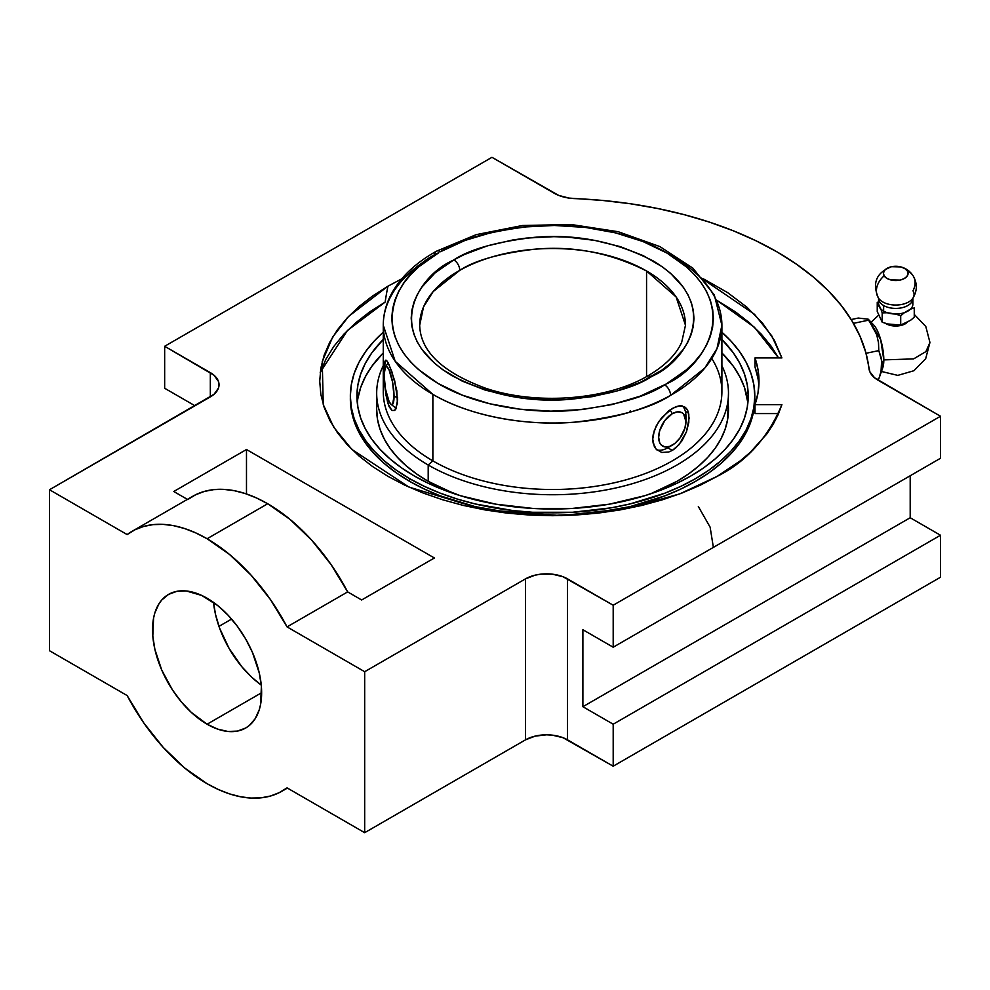 <?xml version="1.0" encoding="UTF-8"?>
<svg xmlns="http://www.w3.org/2000/svg" width="990" height="990" viewBox="0 0 990 990"><rect width="100%" height="100%" fill="white"/><g stroke="black" fill="none" stroke-linecap="round" stroke-linejoin="round"><path stroke-width="1.49" d="M320.228 372.389L347.391 330.524L385.135 302.099A485.917 280.554 60 0 1 387.932 286.209L348.641 316.379L332.689 337.033L322.233 361.573L323.26 404.613L333.816 427.334L351.896 449.46L408.981 487.092L484.11 509.763L561.293 515.617L628.18 508.427L679.944 493.812L717.243 476.326C746.46 461.699 768.005 437.79 781.902 404.625L754.986 404.625L754.986 413.585L778.61 413.585L754.986 413.585L754.986 404.625L781.902 404.625L778.14 414.661L773.079 424.487L766.718 434.078L750.321 452.269L740.359 460.771L717.243 476.326L700.301 485.187L681.949 493.045L662.347 499.826L641.693 505.469L620.173 509.912L598.01 513.129L575.4 515.06L552.581 515.703L529.761 515.06L507.152 513.129L484.989 509.912L463.469 505.469L442.815 499.826L423.213 493.045L404.861 485.187L387.932 476.326L372.587 466.55L358.974 455.957L347.218 444.646L337.454 432.717L329.757 420.292L324.2 407.496L320.847 394.441L319.721 381.274L320.847 368.094L324.2 355.039L329.757 342.243L337.454 329.818L347.218 317.889L358.974 306.578L372.587 295.985L387.932 286.209A485.917 280.554 -120 0 0 385.135 302.099L369.53 312.036L355.695 322.814L343.74 334.323L333.803 346.45L325.982 359.073L320.339 372.091M881.323 369.926L883.81 359.89L913.597 358.9L925.91 351.599L929.944 342.478L925.91 351.599L913.597 358.9L883.81 359.89A23.809 6.645 -101.9 0 0 873.923 325.215L868.304 319.263M664.649 384.887L666.295 383.959C704.608 367.191 748.502 301.678 666.307 252.66C628.427 230.299 572.727 222.527 531.222 226.289C489.171 231.215 458.939 239.691 440.513 251.72A8.502 4.839 -119.3 0 0 436.355 251.25A8.502 4.839 -119.3 0 0 434.585 255.148A169.315 97.75 180 0 0 383.266 325.252C383.303 314.746 385.865 304.586 390.951 294.76C400.059 277.621 415.194 263.117 436.355 251.25A8.502 4.839 60.7 0 1 440.513 251.72L465.053 240.422L492.909 232.093L523.054 227.044L554.313 225.472L585.511 227.428L615.446 232.848L642.993 241.535L667.099 253.131L686.85 267.213L694.844 275.022L701.477 283.239L706.699 291.79L710.436 300.601L712.676 309.573L713.394 318.644L712.565 327.69L710.214 336.662L706.365 345.461L701.044 353.987L694.299 362.179L686.206 369.951L666.295 383.959L640.109 396.186L612.253 404.514L582.108 409.563L550.848 411.147L519.651 409.179L489.716 403.759L462.169 395.084L438.063 383.476L418.312 369.394L410.318 361.598L403.685 353.368L398.475 344.817L394.725 336.006L392.486 327.034L391.78 317.976L392.597 308.917L394.948 299.945L398.797 291.159L404.13 282.62L410.862 274.428L418.956 266.656L438.867 252.66C400.554 269.416 356.66 334.929 438.867 383.947C476.747 406.321 532.434 414.08 573.94 410.33C615.99 405.393 646.223 396.916 664.649 384.887A8.502 4.839 60.7 0 1 670.577 395.357A8.502 4.839 -119.3 0 0 664.649 384.887M672.309 256.125A169.315 97.75 180 0 1 721.896 325.252L716.983 348.616L704.719 368.144L670.577 395.357A169.315 97.75 180 0 1 432.865 394.367L432.865 460.882L428.2 465.003L428.2 481.326A175.898 101.549 0 0 0 454.472 493.8M685.476 325.252L676.12 296.963L646.557 270.988A132.895 76.725 180 0 1 685.476 325.252L681.677 342.293C676.021 354.927 664.513 366.25 647.151 376.274A8.502 4.851 60.6 0 1 651.321 376.745C635.035 387.424 608.268 394.923 571.02 399.242C529.526 402.93 489.84 395.084 451.985 375.668C380.259 332.256 419.302 275.22 452.591 260.58L453.841 259.875A8.502 4.851 60.6 0 1 459.781 270.332L433.088 291.654L423.51 306.962L419.686 325.252A132.895 76.725 180 0 1 459.781 270.332A132.895 76.725 180 0 1 646.557 270.988L646.557 376.608L646.557 270.988C610.793 252.908 573.532 245.656 534.761 249.208C499.975 253.316 474.977 260.358 459.781 270.332A8.502 4.851 -119.4 0 0 453.841 259.875C470.126 249.195 496.893 241.684 534.142 237.365C575.648 233.677 615.322 241.535 653.19 260.939C724.903 304.351 685.86 361.387 652.571 376.027L651.321 376.745A8.502 4.851 -119.4 0 0 647.151 376.274C606.35 400.133 535.912 405.467 485.36 388.142C442.295 372.203 420.404 351.24 419.686 325.252M878.514 298.077A20.567 15.79 -32.2 0 1 878.328 297.792L878.6 298.225A10.977 8.415 -32.2 0 1 879.627 301.901A10.977 8.415 147.8 0 0 879.033 299.029M907.347 270.963A20.567 15.79 -32.2 0 1 913.213 275.975A20.567 15.79 147.8 0 0 907.347 270.963L908.077 273.71L906.927 276.42L904.08 278.66L899.96 280.096L890.53 279.861L886.644 278.215L884.144 275.839A12.338 7.128 0 0 0 899.96 280.096A12.338 7.128 0 0 0 907.347 270.963A12.338 7.128 0 0 0 898.376 266.434A12.338 7.128 0 0 0 891.606 266.694A12.338 7.128 0 0 0 884.144 275.839L883.414 273.091L884.553 270.394L887.399 268.154L891.52 266.706L900.962 266.941L904.848 268.587L907.347 270.963M913.213 275.975A20.567 15.79 147.8 0 1 912.978 290.837A18.34 10.581 180 0 1 911.765 299.599A18.34 10.581 180 0 1 894.564 305.019A18.34 10.581 180 0 1 878.699 298.374M878.328 297.792A20.567 15.79 -32.2 0 1 884.144 275.839A20.567 15.79 147.8 0 0 878.328 297.792C871.992 282.88 876.422 272.51 891.631 266.681M213.531 602.39A77.146 44.538 -120 0 0 261.261 685.055L251.868 677.358L241.993 666.938L229.136 648.5L219.594 628.143L215.498 614.369L213.531 602.39M207.096 724.21A77.146 44.538 60 0 1 156.692 656.234A77.146 44.538 60 0 1 168.523 594.408A77.146 44.538 60 0 1 207.096 598.232A77.146 44.538 60 0 1 257.487 666.221A77.146 44.538 60 0 1 245.669 728.034A77.146 44.538 60 0 1 207.096 724.21L261.645 692.715L207.096 724.21L191.256 712.355L181.38 701.922L172.483 689.931L161.729 670.032L154.886 649.366L152.806 636.05L153.586 618.045L154.886 612.798L158.982 603.751L161.729 600.039L168.523 594.408L176.789 591.352L186.219 590.968L201.75 595.448L217.738 605.583L227.972 615.075L237.402 626.348L245.669 638.946L252.45 652.41L259.293 673.076L261.385 686.392L260.593 704.397L259.293 709.644L255.197 718.691L249.257 725.534L245.669 728.034L237.402 731.09L227.972 731.474L217.738 729.147L207.096 724.21M187.754 499.579L195.636 494.753L204.336 491.424L213.753 489.629L223.79 489.382L234.321 490.693L245.235 493.552L256.41 497.921L267.708 503.749A150.01 86.613 -120 0 0 192.704 496.312L132.091 531.308A150.01 86.613 60 0 1 207.096 538.746L267.708 503.749L207.096 538.746A150.01 86.613 60 0 1 287.05 626.893L347.663 591.896A150.01 86.613 -120 0 0 267.708 503.749L290.169 519.503L311.627 540.095L331.081 564.597L347.663 591.896L287.05 626.893L364.679 671.715L525.504 578.865L535.144 575.153L540.726 574.175L552.321 574.175L563.025 576.737L613.194 605.236L613.194 647.225L940.5 458.259L940.5 416.258L613.194 605.236L940.5 416.258L874.554 377.772L869.876 371.844L865.755 352.329L860.013 336.278L851.821 320.587L841.228 305.39L828.321 290.788L813.198 276.915L795.997 263.885L776.853 251.794L755.902 240.731L733.318 230.794L709.298 222.069L684.016 214.62L657.682 208.506L630.506 203.767L602.712 200.463L568.904 198.074L558.632 195.376L491.968 157.311L164.662 346.277L491.968 157.311L554.276 193.273A31.717 18.315 180 0 0 574.509 198.594A317.159 183.113 180 0 1 868.985 368.614A31.717 18.315 180 0 0 878.192 380.296L940.5 416.258L940.5 458.259L613.194 647.225L613.194 605.236L567.53 578.865L567.53 739.839A29.712 17.152 0 0 0 525.504 739.839L525.504 578.865L364.679 671.715L287.05 626.893L270.468 599.593L251.015 575.091L229.556 554.487L207.096 538.746L195.797 532.917L184.623 528.549L173.708 525.69L163.177 524.378L153.141 524.613L143.723 526.42L135.024 529.749L127.141 534.575A150.01 86.613 60 0 1 132.091 531.308M350.373 397.423A202.232 116.758 0 0 0 350.349 398.76A202.232 116.758 0 0 0 409.588 481.326A202.232 116.758 0 0 0 629.974 506.632A202.232 116.758 0 0 0 754.813 398.76L754.813 396.074A202.232 116.758 180 0 1 629.974 503.947A202.232 116.758 180 0 1 409.588 478.64L409.588 481.326L409.588 478.64L396.26 470.151L384.442 460.944L374.232 451.118L365.743 440.76L359.061 429.969L354.234 418.857L351.326 407.521L350.349 396.074L351.326 384.64L354.234 373.304L359.061 362.192L365.743 351.4L374.232 341.043L383.266 332.232A202.232 116.758 180 0 0 350.349 396.074A202.232 116.758 180 0 0 409.588 478.64L424.289 486.325L440.228 493.156L457.256 499.047L475.188 503.947L513.129 510.593L532.756 512.275L572.406 512.275L611.288 507.808L629.974 503.947L664.934 493.156L680.873 486.325L695.574 478.64L708.902 470.151L720.732 460.944L730.929 451.118L739.419 440.76L746.101 429.969L750.927 418.857L753.836 407.521L754.813 396.074A202.232 116.758 180 0 0 721.896 332.232L730.929 341.043L739.419 351.4L746.101 362.192L750.927 373.304L753.836 384.64L754.813 396.074M357.885 398.45L360.694 387.474L365.36 376.732L371.832 366.288L383.266 352.923A195.649 112.959 0 0 0 357.279 402.794M414.241 475.943A195.649 112.959 180 0 1 356.932 396.074A195.649 112.959 180 0 1 383.266 339.483L371.832 352.848L365.36 363.293L360.694 374.047L357.885 385.011L356.932 396.074L357.885 407.15L360.694 418.114L365.36 428.868L371.832 439.3L380.036 449.324L389.911 458.828L401.346 467.738L414.241 475.943L428.472 483.392L460.35 495.693L495.792 504.17L533.4 508.489L571.762 508.489L609.37 504.17L644.812 495.693L661.271 490L676.702 483.392L690.921 475.943L703.816 467.738L715.25 458.828L725.126 449.324L733.33 439.3L739.802 428.868L744.468 418.114L747.289 407.15L748.23 396.074A195.649 112.959 180 0 1 627.45 500.433A195.649 112.959 180 0 1 414.241 475.943M721.896 365.669A175.898 101.549 180 0 1 728.479 393.191A175.898 101.549 180 0 1 619.889 487.018A175.898 101.549 180 0 1 428.2 465.003A175.898 101.549 0 0 0 641.495 480.818A175.898 101.549 0 0 0 721.896 365.669M650.69 493.8A175.898 101.549 0 0 0 728.479 409.514A175.898 101.549 0 0 0 727.91 401.358M868.23 319.188L868.539 320.178L853.912 323.26L853.999 324.299L853.912 323.26L868.539 320.178L868.23 319.188L858.28 318.05L851.177 319.547L858.28 318.05L868.23 319.188L876.707 334.694L878.489 342.627L878.798 350.608L881.026 357.093L881.855 364.11L883.81 359.89L880.679 339.607L871.052 323.643M711.798 358.504A169.315 97.75 180 0 1 643.413 474.247A169.315 97.75 180 0 1 432.865 460.882A169.315 97.75 0 0 0 617.376 482.068A169.315 97.75 0 0 0 721.896 391.755L721.896 325.252A169.315 97.75 180 0 1 670.577 395.357C651.185 408.016 619.344 416.939 575.079 422.136C531.382 426.096 472.75 417.916 432.865 394.367L395.196 361.288L383.266 325.252A169.315 97.75 180 0 0 432.865 394.367L432.865 460.882A169.315 97.75 180 0 1 384.343 380.791M687.926 411.011L688.805 414.253L688.805 422.458L686.454 431.813L679.066 444.671L672.309 450.413L668.671 452.034L661.753 452.455L656.221 449.262L654.316 446.465L652.732 439.102L653.14 434.833L656.234 425.91L661.778 417.545L672.309 408.425L679.078 405.888L681.999 405.888L686.466 408.474L687.926 411.011L689.102 418.139L686.454 431.813L681.974 440.798L675.799 447.938L672.309 450.413L667.755 447.789L672.309 445.166A19.293 11.138 -60 0 1 658.659 437.295A19.293 11.138 -60 0 1 672.309 413.671L670.082 409.835L672.309 413.671L664.723 420.7L659.699 430.662L658.659 437.295L659.699 442.716L660.961 444.72L664.723 446.886L669.648 446.403L674.97 443.334L679.883 438.137L684.907 428.175L685.946 421.542L683.645 414.129L681.949 412.719L677.519 411.852L672.309 413.671A19.293 11.138 -60 0 1 685.946 421.542A19.293 11.138 -60 0 1 672.309 445.166L667.755 447.789L672.309 450.413L668.671 452.034L661.753 452.455L656.221 449.262L653.128 443.037L652.732 439.102L654.328 430.378L658.758 421.591L668.708 410.85L675.824 406.742L679.078 405.888L684.474 406.754L686.466 408.474M905.726 323.544L907.558 322.047L903.66 324.584L895.95 326.032L890.592 325.45L886.05 323.718A13.712 7.92 0 0 0 905.726 323.544M885.518 323.396A13.712 7.92 0 0 0 886.05 323.718L884.664 322.789M384.813 385.147L385.283 390.159L384.813 385.147M385.927 394.985L389.045 406.605L391.867 410.454L394.701 410.442L397.398 403.475L396.804 390.555L391.867 371.646L387.808 362.192L385.927 360.088L384.813 361.808L384.281 370.965L385.271 360.471L386.768 360.657L389.033 364.592L394.688 380.742L397.596 399.651L395.889 408.981L394.701 410.442L391.867 410.454L387.808 403.375L385.283 390.159M685.773 419.203A25.715 14.85 120 0 0 682.494 405.974A25.715 14.85 120 0 1 685.946 416.295L685.946 421.542M394.032 396.359L397.547 397.522L394.032 396.359L392.572 382.066L389.045 369.852L387.127 366.931L385.506 366.857L384.046 374.839A19.293 4.071 81.2 0 1 385.296 367.129A19.293 4.071 81.2 0 1 390.803 374.653A19.293 4.071 81.2 0 1 394.032 396.359A19.293 4.071 81.2 0 1 391.05 404.341A19.293 4.071 81.2 0 1 384.046 374.839L385.506 389.132L389.045 401.346L390.951 404.267L392.572 404.341L394.032 396.359M667.755 447.789A25.715 14.85 120 0 1 656.865 449.893A25.715 14.85 120 0 0 667.755 447.789L672.309 445.166M878.6 304.202L877.239 302.21L877.239 311.504L882.189 322.183L882.189 312.889L880.828 308.991L882.189 312.889L882.189 322.183L887.288 323.928L900.702 325.054L900.702 315.76L895.604 314.016L900.702 315.76L900.702 325.054L910.515 320.339L914.253 317.221L914.253 307.927L910.515 309.14L914.253 307.927L914.253 317.233L910.515 320.339L900.702 325.054L887.288 323.928L882.189 322.183L877.239 311.504L877.239 302.21L878.6 304.202A17.139 9.9 0 0 0 880.828 308.991A17.139 9.9 0 0 0 883.625 311.12A17.139 9.9 0 0 0 887.288 312.729A17.139 9.9 0 0 0 895.604 314.016A17.139 9.9 0 0 0 904.439 312.654A17.139 9.9 0 0 0 910.515 309.14A17.139 9.9 0 0 0 912.891 304.116A17.139 9.9 0 0 0 912.891 304.041A17.139 9.9 180 0 1 910.515 309.14L904.439 312.654A17.139 9.9 180 0 1 895.604 314.016L887.288 312.729A17.139 9.9 180 0 1 883.625 311.12L883.625 305.514L883.625 311.12A17.139 9.9 180 0 1 880.828 308.991L878.6 304.202A17.139 9.9 0 0 1 878.6 304.116L878.538 298.101M912.891 304.116L912.891 298.522A17.139 9.9 180 0 1 902.298 307.667A17.139 9.9 180 0 1 883.625 305.514A17.139 9.9 0 0 0 901.123 307.915A17.139 9.9 0 0 0 912.706 299.958M879.627 301.901A17.139 9.9 0 0 0 883.625 305.514A17.139 9.9 180 0 1 879.627 301.901A17.139 9.9 180 0 1 878.6 298.522M911.765 299.599A18.34 10.581 180 0 1 895.913 305.044A18.34 10.581 180 0 1 879.875 299.76M900.702 315.76L904.439 312.654L900.702 315.76M882.189 312.889L887.288 312.729L882.189 312.889M912.297 301.554L912.891 304.041M653.264 390.988L652.163 391.211M453.841 259.875L435.068 272.894L422.025 286.952L417.347 294.451L413.956 302.197L411.902 310.08L411.184 318.05L411.815 326.019L413.795 333.927L417.099 341.674L421.69 349.198L434.585 363.293L442.753 369.728L462.157 381.076L485.013 390.023L510.432 396.235L523.821 398.24L551.269 399.935L565.08 399.626L592.218 396.668L617.834 390.728L640.976 382.029L661.852 370.124L670.094 363.714L683.137 349.668L687.815 342.156L691.206 334.422L693.26 326.527L693.978 318.557L693.346 310.588L691.366 302.692L688.062 294.946L683.471 287.409L670.577 273.314L662.409 266.879L643.005 255.544L620.148 246.597L594.73 240.384L567.691 237.13L553.893 236.672L526.395 238.083L512.944 239.939L487.328 245.879L464.199 254.579L453.841 259.875M629.504 412.335L630.209 410.912M383.266 325.252L383.266 391.755A169.315 97.75 0 0 0 432.865 460.882L428.2 465.003A175.898 101.549 180 0 1 376.683 393.191A175.898 101.549 180 0 1 383.266 365.669A175.898 101.549 0 0 0 428.2 465.003L428.2 481.326L416.617 473.938L406.333 465.931L397.46 457.392L390.072 448.383L384.256 438.991L380.061 429.326L377.536 419.475L376.683 409.514A175.898 101.549 0 0 0 428.2 481.326L454.856 493.948M698.334 506.509L710.127 527.15L713.369 547.396M868.539 320.178L873.279 327.183L876.707 334.694L878.489 342.627L878.798 350.608L881.632 360.521L881.026 371.448L878.798 378.885L876.657 379.343L878.798 378.885L882.82 367.599A23.809 6.645 -101.9 0 0 883.81 359.89L881.855 364.11L881.026 371.448L878.798 378.885M878.798 350.608L866.015 353.294L878.798 350.608M747.883 402.794L744.468 387.474L739.802 376.732L733.33 366.288L721.896 352.923A195.649 112.959 0 0 1 747.883 402.794M376.683 409.514L376.683 393.191M728.479 393.191L727.625 419.475L725.101 429.326L720.906 438.991L715.089 448.383L707.702 457.392L698.829 465.931L688.545 473.938L676.962 481.326L650.306 493.948M721.896 339.483A195.649 112.959 180 0 1 748.23 396.074L747.289 385.011L744.468 374.047L739.802 363.293L733.33 352.848L721.896 339.483M716.772 300.255L735.632 312.036L749.467 322.814L761.421 334.323L771.359 346.45L778.561 357.91L754.417 327.269L716.772 300.255M350.349 396.074L351.326 410.207L354.234 421.542L359.061 432.655L365.743 443.446L374.232 453.804L384.442 463.629L396.26 472.836L409.588 481.326L424.289 489.023L440.228 495.842L475.188 506.632L513.129 513.278L552.581 515.518L592.032 513.278L629.974 506.632L664.934 495.842L680.873 489.023L695.574 481.326L708.902 472.836L720.732 463.629L730.929 453.804L739.419 443.446L746.101 432.655L750.927 421.542L753.836 410.207L754.813 398.76M757.994 378.489L754.986 366.869L754.986 357.91L781.89 357.91L771.742 335.833L754.479 314.288L700.054 277.225M401.73 278.858L387.932 286.209L401.73 278.858M758.847 385.741A206.415 119.171 0 0 0 754.986 366.869L754.986 357.91A206.415 119.171 180 0 1 758.996 381.274A206.415 119.171 180 0 1 754.986 404.625L757.994 393.005L758.996 381.274L757.994 369.53L754.986 357.91L781.902 357.91L774.267 340.127L762.523 323.111L746.893 307.185L727.638 292.619L703.432 278.858M164.662 388.266L164.662 346.277L214.026 375.235L218.456 381.422L219.025 384.764L218.456 388.117L214.026 394.305L49.5 489.753L127.141 534.575L49.5 489.753L210.326 396.903L210.326 372.636L164.662 346.277L164.662 388.266L194.968 405.764L164.662 388.266M582.887 629.727L613.194 647.225L582.887 629.727L582.887 706.712L910.194 517.745L582.887 706.712L582.887 629.727M910.194 475.757L910.194 517.745L940.5 535.244L613.194 724.21L582.887 706.712L613.194 724.21L613.194 766.211L613.194 724.21L940.5 535.244L940.5 577.232L940.5 535.244L910.194 517.745L910.194 475.757M187.395 499.381L173.757 491.498L246.485 449.51L434.387 557.989L361.647 599.977L347.663 591.896L361.647 599.977L434.387 557.989L246.485 449.51L173.757 491.498L187.395 499.381M210.326 372.636A29.712 17.152 180 0 1 219.025 384.764A29.712 17.152 180 0 1 210.326 396.903L210.326 372.636M49.5 650.727L49.5 489.753L49.5 650.727L127.141 695.549L143.723 722.849L163.177 747.351L184.623 767.955L207.096 783.709L218.394 789.525L229.556 793.893L240.471 796.752L251.015 798.064L261.038 797.829L270.468 796.034L279.168 792.693L287.05 787.867A150.01 86.613 60 0 1 282.101 791.134A150.01 86.613 60 0 1 127.141 695.549L49.5 650.727M218.963 626.373L231.586 619.084L218.963 626.373M246.485 493.973L246.485 449.51L246.485 493.973M287.05 787.867L364.679 832.689L364.679 671.715L364.679 832.689L525.504 739.839L525.504 578.865A29.712 17.152 180 0 1 567.53 578.865L567.53 739.839L613.194 766.211L940.5 577.232L613.194 766.211L563.025 737.711L552.321 735.149L546.517 734.815L535.144 736.127L525.504 739.839L364.679 832.689L287.05 787.867M688.495 412.793L685.476 411.593M881.447 371.473L897.782 375.383L913.943 370.718L925.687 358.689L929.944 342.478L925.798 326.49L914.253 314.424M436.355 251.25L476.239 234.642L522.398 225.51L571.057 224.495L618.181 231.71L659.909 246.597L692.864 268.129L714.322 294.983L721.896 325.252M899.861 266.681C905.553 267.944 909.983 271.012 913.151 275.863C917.445 283.387 917.346 290.862 912.854 298.262M388.216 362.922L385.308 367.104M396.21 408.313L391.062 404.353M871.089 322.22L878.538 315.253M282.101 791.134L287.397 788.077"/></g></svg>
